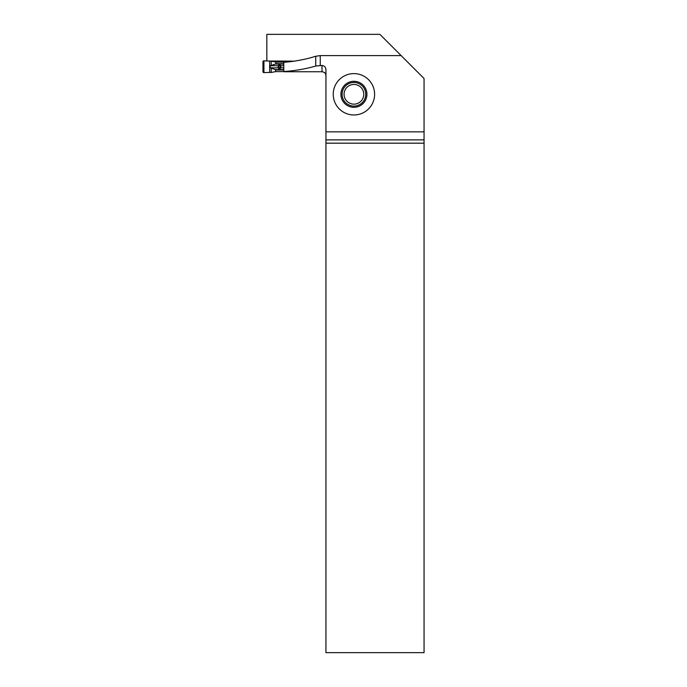 <?xml version="1.0" encoding="UTF-8"?>
<svg xmlns="http://www.w3.org/2000/svg" width="687" height="687" viewBox="0 0 687 687"><rect width="100%" height="100%" fill="white"/><g stroke="black" fill="none" stroke-linecap="round" stroke-linejoin="round"><path stroke-width="1.03" d="M283.783 64.08L275.298 64.071L270.266 65.72L270.266 67.841L275.298 69.619L275.839 71.603L283.783 71.577M270.266 65.72L278.218 65.729C279.051 64.526 279.892 64.535 280.734 65.729L280.734 67.85C279.892 69.138 279.051 69.138 278.218 67.85L278.218 65.729A1.614 0.945 8 0 0 278.785 65.72L278.785 67.841L280.167 67.841L280.167 65.72L278.785 65.72M269.673 61.083L263.774 60.808L262.966 61.375L262.966 72.041L263.774 72.599L269.673 72.444L269.673 61.083L271.21 61.152L271.21 65.274M294.319 61.143L268.128 61.014M274.319 61.444L276.432 62.131L275.839 62.105L275.839 63.702L283.783 63.711M286.058 62.139L276.432 62.131M275.839 62.105L271.21 61.152M274.388 61.452L274.027 61.409A3.942 3.899 -84.3 0 0 273.572 61.332L272.284 61.195M275.298 64.071L275.839 63.702M271.21 68.331L271.21 72.453L269.673 72.444M273.572 61.332A3.942 3.899 -84.3 0 0 273.563 61.332A3.942 3.942 0 0 1 273.958 61.392L274.602 61.461M271.21 72.453L275.839 71.603M278.785 67.841A1.614 0.781 172.6 0 0 278.218 67.85L270.266 67.841M280.167 67.841A1.614 0.781 8 0 1 280.734 67.85L283.783 67.85M283.783 65.729L280.734 65.729A1.614 0.945 171.3 0 1 280.167 65.72M325.947 75.759L325.715 74.411C325.312 73.028 324.178 72.152 322.323 71.766L283.783 71.766L283.783 62.328C294.878 61.461 305.535 59.443 315.737 56.257L320.254 55.604L401.139 55.604L379.885 34.35L266.839 34.35L266.839 60.954M322.005 71.749L322.005 65.454L315.737 66.055C305.475 69.001 294.826 70.821 283.783 71.525M325.947 143.179L325.947 652.65L424.059 652.65L424.059 143.179L325.947 143.179L325.947 69.731C325.775 67.214 324.462 65.789 322.005 65.454M401.139 55.604L424.059 78.533L424.059 143.179M353.925 73.603A20.687 20.687 0 0 1 371.839 104.63A20.687 20.687 0 0 1 336.003 104.63A20.687 20.687 0 0 1 353.925 73.603M325.947 131.844L424.059 131.844M325.947 139.882L424.059 139.882M353.925 81.289A13.001 13.001 0 0 1 365.183 100.791A13.001 13.001 0 0 1 342.658 100.791A13.001 13.001 0 0 1 353.925 81.289M353.925 82.466A11.825 11.825 0 0 1 364.162 100.199A11.825 11.825 0 0 1 343.689 100.199A11.825 11.825 0 0 1 353.925 82.466M353.925 84.441A9.85 9.85 0 0 0 345.389 99.22A9.85 9.85 0 0 0 362.453 99.22A9.85 9.85 0 0 0 353.925 84.441M275.298 69.619L283.783 69.627M263.482 72.564L263.482 60.842M263.937 60.817L263.937 72.59M283.783 70.005L275.839 70.005M315.737 66.055L315.737 56.257M320.254 55.604L320.254 65.454"/></g></svg>
